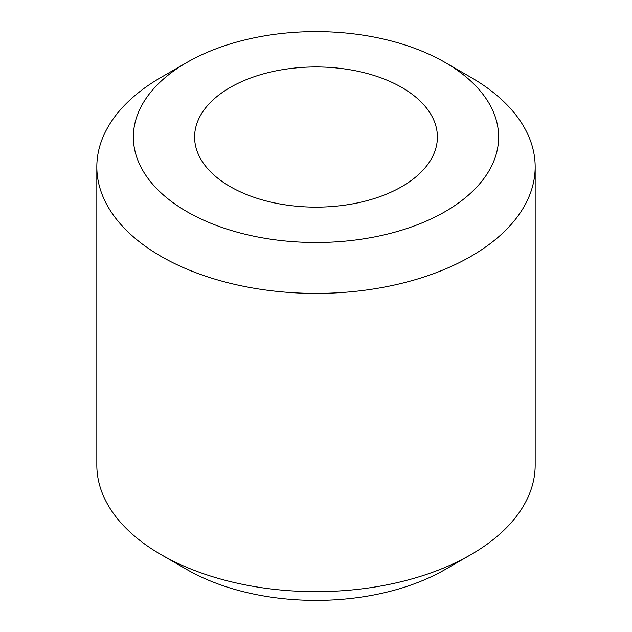 <?xml version="1.0" encoding="UTF-8"?>
<svg xmlns="http://www.w3.org/2000/svg" width="632" height="632" viewBox="0 0 632 632"><rect width="100%" height="100%" fill="white"/><g stroke="black" fill="none" stroke-linecap="round" stroke-linejoin="round"><path stroke-width="0.95" d="M470.982 77.396L445.149 62.489L470.974 77.396A219.17 126.534 180 0 1 470.982 77.396A219.17 126.534 180 0 1 535.17 166.872A219.17 126.534 180 0 1 399.874 283.776A219.17 126.534 180 0 1 161.026 256.347A219.17 126.534 180 0 1 96.83 166.872A219.17 126.534 180 0 1 161.018 77.396L186.851 62.489A182.64 105.449 180 0 1 445.149 62.481A182.64 105.449 180 0 1 445.149 62.489A182.64 105.449 180 0 1 445.149 211.609A182.64 105.449 180 0 1 186.851 211.609A182.64 105.449 180 0 1 186.851 62.489M470.982 554.604L445.149 569.511A182.64 105.449 0 0 1 186.851 569.519A182.64 105.449 0 0 0 186.851 569.519L161.026 554.604A219.17 126.534 0 0 0 470.982 554.604A219.17 126.534 0 0 0 535.17 465.128L535.17 166.872M401.841 87.485A121.399 70.089 0 0 0 269.54 72.293A121.399 70.089 0 0 0 194.601 137.049A121.399 70.089 0 0 0 230.159 186.606A121.399 70.089 0 0 0 362.46 201.805A121.399 70.089 0 0 0 437.399 137.049A121.399 70.089 0 0 0 401.841 87.485M96.83 166.872L96.83 465.128A219.17 126.534 0 0 0 161.018 554.604A219.17 126.534 0 0 0 161.026 554.604L161.018 554.604M186.851 569.511L161.026 554.604"/></g></svg>

